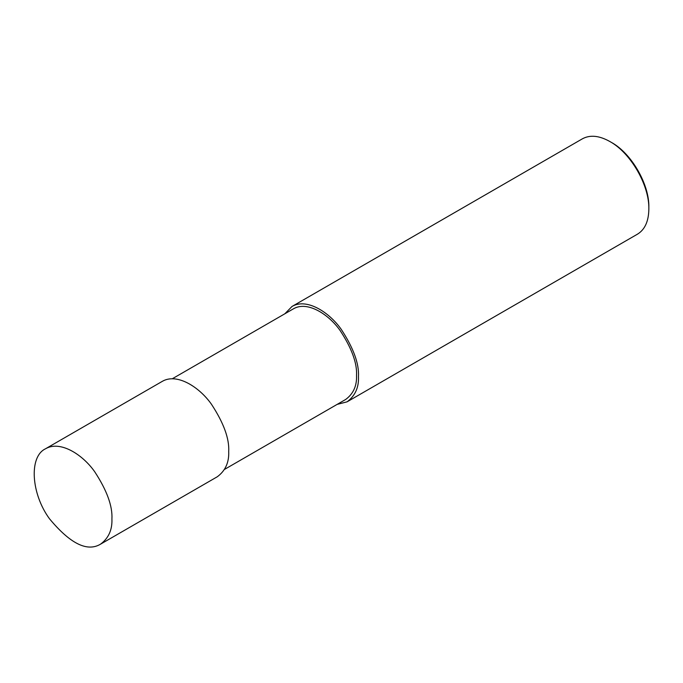 <?xml version="1.0" encoding="UTF-8"?>
<svg xmlns="http://www.w3.org/2000/svg" width="683" height="683" viewBox="0 0 683 683"><rect width="100%" height="100%" fill="white"/><g stroke="black" fill="none" stroke-linecap="round" stroke-linejoin="round"><path stroke-width="1.02" d="M284.802 313.813L292.025 306.462L582.386 138.82C590.052 134.653 599.23 135.558 609.919 141.552C630.725 152.941 649.388 185.264 648.85 208.981C648.696 221.224 644.889 229.633 637.444 234.184L347.084 401.826L337.112 404.404M648.85 207.103L648.85 208.981L648.85 207.103C649.362 184.384 631.476 153.402 611.541 142.482L609.919 141.552M292.025 306.462C306.565 297.822 328.984 311.943 341.184 329.266C353.444 347.963 359.207 363.749 358.481 376.623C358.934 387.466 355.134 395.867 347.084 401.826M172.218 378.809L293.4 308.844C307.213 300.64 328.514 314.06 340.108 330.504C351.754 348.27 357.226 363.262 356.535 375.496C356.961 385.801 353.35 393.784 345.7 399.444L224.528 469.4M45.454 448.816L162.247 381.387C176.795 372.747 199.214 386.868 211.414 404.191C223.674 422.879 229.437 438.665 228.711 451.548C229.164 462.391 225.364 470.792 217.305 476.751L100.512 544.18C87.185 552.146 70.17 543.668 49.458 518.73C31.145 493.766 28.763 456.696 45.454 448.816C60.002 440.176 82.421 454.297 94.621 471.62C106.872 490.317 112.644 506.103 111.918 518.978C112.362 529.82 108.563 538.23 100.512 544.18"/></g></svg>
